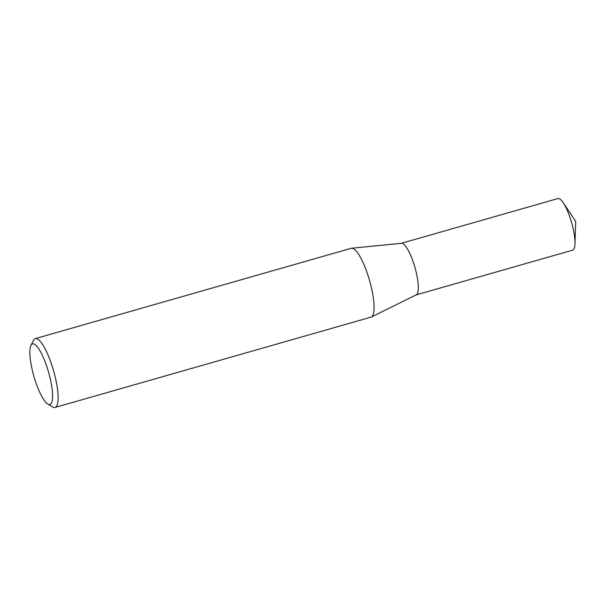<?xml version="1.0" encoding="UTF-8"?>
<svg xmlns="http://www.w3.org/2000/svg" width="606" height="606" viewBox="0 0 606 606"><rect width="100%" height="100%" fill="white"/><g stroke="black" fill="none" stroke-linecap="round" stroke-linejoin="round"><path stroke-width="0.91" d="M30.989 345.352L33.61 340.277A35.807 8.666 74 0 1 35.375 338.595L351.321 248.278A35.807 8.666 74 0 1 351.7 248.21L401.581 243.279A26.831 6.492 74 0 1 413.822 263.769A26.831 6.492 74 0 1 416.314 294.819L371.364 316.999A35.807 8.666 74 0 1 371.008 317.135L55.055 407.452A35.807 8.666 74 0 1 52.669 406.959L47.768 404.028A31.512 7.62 -106 0 0 47.26 367.88A31.512 7.62 -106 0 0 30.989 345.352A31.512 7.62 -106 0 0 35.156 380.462A31.512 7.62 -106 0 0 47.768 404.028M401.437 243.294L557.959 198.548A26.831 6.492 74 0 1 563.201 202.669A26.831 6.492 74 0 1 570.488 218.986A26.831 6.492 74 0 1 574.98 243.87A26.831 6.492 74 0 1 572.708 250.142L416.186 294.887M351.7 248.21A35.807 8.666 74 0 1 368.047 275.556A35.807 8.666 74 0 1 371.364 316.999M35.375 338.595A35.807 8.666 74 0 1 52.093 365.873A35.807 8.666 74 0 1 55.055 407.452M563.201 202.669L575.7 221.379L574.98 243.87"/></g></svg>
